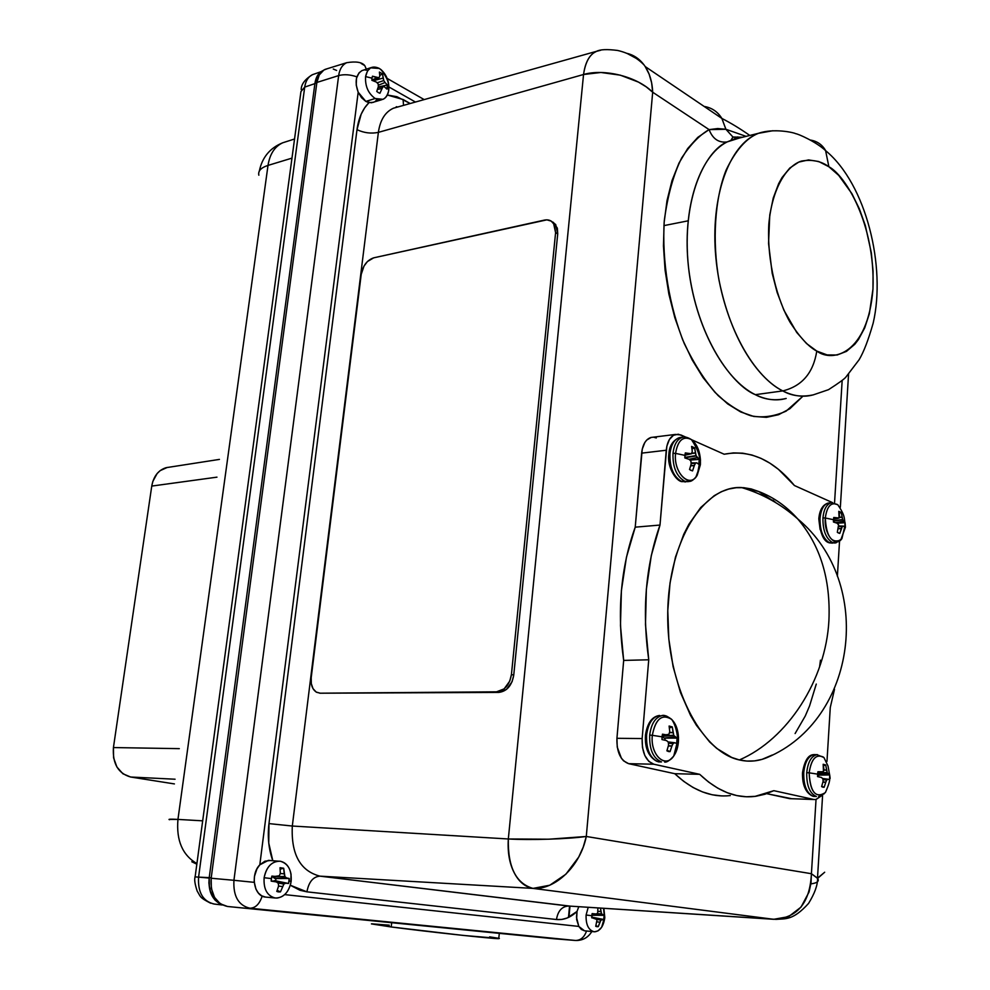 <?xml version="1.0" encoding="UTF-8"?>
<svg xmlns="http://www.w3.org/2000/svg" width="990" height="990" viewBox="0 0 990 990"><rect width="100%" height="100%" fill="white"/><g stroke="black" fill="none" stroke-linecap="round" stroke-linejoin="round"><path stroke-width="1.49" d="M813.434 796.393C806.751 793.423 803.521 785.478 803.744 772.559L802.506 772.757L803.744 772.559C803.521 785.478 806.751 793.423 813.434 796.393L816.416 796.492C809.733 793.522 806.504 785.565 806.726 772.633C806.504 785.565 809.733 793.522 816.416 796.492M829.632 774.873L828.024 766.025L823.928 757.511C816.329 753.378 811.404 758.488 809.152 772.831L817.604 774.13L817.567 776.593L821.391 777.447L817.567 776.593L817.604 774.13L817.913 771.742L821.75 772.361L817.752 772.695L823.482 771.507L823.173 764.268L825.722 764.973L826.601 769.985L823.829 769.935L826.638 770.183L823.791 770.146L826.638 770.183L827.195 772.509L817.728 772.905L827.318 772.831L817.678 773.227L827.318 772.831L828.197 774.069L817.567 774.7L818.544 775.108L818.507 776.791L818.544 775.108L829.707 774.935L828.271 774.13L817.79 774.898L828.197 774.069L817.691 774.836L829.707 774.935L830.14 778.449L829.682 777.373L829.385 779.736L827.925 779.192L829.385 779.736L829.62 778.115C830.127 780.17 828.717 784.996 825.363 792.594C815.686 798.732 810.278 792.149 809.152 772.831L817.604 774.13L817.913 771.742L823.321 771.742L823.928 769.255L823.173 764.268L825.722 764.973L827.244 772.695L829.707 774.935L829.62 778.115M824.2 793.794C814.943 797.841 809.919 790.849 809.152 772.831L806.726 772.633L809.152 772.831C811.231 759.008 815.958 753.749 823.358 757.053M822.863 787.186L821.601 786.592L823.061 781.605L821.601 786.592L824.163 787.26L825.809 782.125L822.987 781.964L825.809 782.125L826.836 779.835L822.987 779.402L827.888 779.192L822.554 778.499L827.925 779.192L826.662 780.071L822.999 779.662L826.662 780.071L825.747 782.323L822.938 782.149L825.747 782.323L824.163 787.26L822.863 787.186M685.488 481.944L681.207 481.227C673.324 476.388 669.574 467.193 669.97 453.643L668.832 454.336L669.97 453.643C669.574 467.193 673.324 476.388 681.207 481.227L687.345 481.672M700.388 464.595C700.809 453.333 697.839 445.005 691.49 439.634C683.187 435.563 677.878 440.154 675.564 453.383C673.225 472.725 689.758 489.048 697.232 475.212C694.337 479.259 691.775 481.338 689.585 481.437L681.207 481.227L688.508 481.635M683.57 437.023C677.754 438.236 674.24 443.656 673.002 453.296L675.564 453.383L673.002 453.296C674.079 444.423 677.222 439.077 682.432 437.246C684.523 436.454 687.543 437.246 691.49 439.634C697.678 448.977 700.4 456.588 699.658 462.479L697.232 475.212L700.376 464.731L699.188 461.909L700.376 464.731L695.945 477.007C687.864 487.773 673.398 471.314 675.564 453.383L684.907 455.363L685.303 452.925L691.478 453.767L692.27 451.403L691.614 446.428L694.621 447.839L696.119 455.796L699.249 459.36L698.804 464.322L696.898 462.899L698.804 464.322L699.188 461.909L699.249 459.36L697.269 457.566L688.929 459.286L697.269 457.566L696.057 455.586L684.832 457.405L696.057 455.586L695.426 452.875L691.775 453.234L695.426 452.875L694.621 447.839L692.035 449.014M673.002 453.296C672.606 466.859 676.356 476.066 684.238 480.917C676.356 476.066 672.606 466.859 673.002 453.296M692.554 470.894L689.535 469.52L691.119 464.186L689.535 469.52L692.554 470.894L694.361 465.436L690.748 465.647L694.361 465.436L695.562 463.196L691.107 463.246L696.898 462.899L691.082 462.899L696.799 462.887L691.119 463.456L695.364 463.407L694.287 465.634L690.698 465.832L694.287 465.634L692.554 470.894L690.513 470.213M700.475 460.437C699.819 450.599 696.712 443.594 691.156 439.411C682.989 435.724 677.791 440.389 675.564 453.383L684.907 455.363L684.845 457.949L689.176 459.372L697.356 457.677L689.139 459.36L684.845 457.949L685.303 452.925L689.646 454.113L684.932 455.177L689.807 454.125L684.919 455.214L691.478 453.767L684.919 455.252L691.503 453.767L692.27 451.403L691.614 446.428L694.621 447.839M658.362 761.867C650.071 758.365 646.148 749.442 646.581 735.075L645.443 735.335L646.581 735.075C646.148 749.442 650.071 758.365 658.362 761.867L661.456 761.929C653.19 758.427 649.254 749.48 649.688 735.1C649.254 749.48 653.19 758.427 661.456 761.929M678.398 742.141C678.942 732.266 676.702 724.692 671.678 719.408C662.025 713.505 655.578 718.802 652.336 735.31L649.688 735.1C651.309 723.294 655.677 716.748 662.78 715.448L666.716 716.129M661.79 715.572L662.025 715.535C655.293 717.317 651.185 723.838 649.688 735.1L652.336 735.31C650.022 754.677 665.255 769.069 673.757 756.014L678.385 742.215L677.049 740.817L678.385 742.215C677.717 748.898 675.675 754.095 672.284 757.771C663.461 767.894 650.22 753.266 652.336 735.31L662.05 736.832L662.459 734.184L667 734.951L668.918 734.295L669.747 731.548L669.104 726.041L672.272 726.908L673.794 735.471L677.111 738.107L676.64 743.441L674.598 742.723L676.64 743.441L677.049 740.817L677.111 738.107L675.007 737.03L663.993 738.057L675.093 737.117L664.117 738.132L677.111 738.107L663.993 738.057L675.007 737.03L673.732 735.261L662.149 735.929L673.732 735.261L673.076 732.452L669.574 732.439L673.076 732.452L672.272 726.908L669.413 727.984M668.448 751.509L666.889 750.816L668.522 745.26L666.889 750.816L670.069 751.633L671.938 745.916L668.411 745.755L671.938 745.916L673.188 743.391L668.411 742.896L673.188 743.391L674.549 742.723L668.04 741.918L674.598 742.723L672.977 743.651L668.436 743.181L672.977 743.651L671.863 746.126L668.361 745.965L671.863 746.126L670.069 751.633L668.448 751.509M678.509 737.699C678.026 729.024 675.477 722.7 670.849 718.703C661.468 713.963 655.293 719.495 652.336 735.31L662.05 736.832L661.976 739.567L666.493 740.582L661.976 739.567L662.459 734.184L667 734.951L662.223 735.434L668.918 734.295L669.747 731.548L669.104 726.041L672.272 726.908M758.637 491.486L741.572 487.55C703.717 485.36 668.559 540.75 667.743 612.624C666.48 684.437 700.648 751.757 739.369 759.949C787.31 739.394 825.858 680.279 828.927 620.371C830.684 579.138 820.277 545.304 797.693 518.884C786.431 506.236 773.413 497.104 758.637 491.486C773.413 497.104 786.431 506.236 797.693 518.884C820.277 545.304 830.684 579.138 828.927 620.371C825.858 680.279 787.31 739.394 739.369 759.949C748.923 762.139 758.192 761.322 767.188 757.523L772.274 755.011L762.09 759.355L754.627 760.877L747.029 761.087L739.369 759.949L731.709 757.449L716.772 748.44L709.644 741.968L696.453 725.361L690.55 715.374L680.489 692.53L673.113 666.666L668.807 638.946L667.78 610.595L670.044 582.887L675.477 557.073L683.793 534.229L688.904 524.23L700.71 507.536L714.186 495.693L721.363 491.708L728.739 489.048L736.226 487.711L743.75 487.686L751.237 488.949L758.637 491.486L775.999 502.784L772.868 500.148M499.368 938.471L463.53 935.451L391.186 926.962L391.718 922.717L391.186 926.962C425.725 931.541 493.441 938.891 498.737 938.668L498.774 938.322M603.863 908.313L604.803 917.643C603.554 926.182 600.262 930.897 594.928 931.788L584.508 930.81L594.606 931.788L598.096 930.835L601.673 927.234L604.803 917.643L604.073 917.421L603.739 919.487L600.905 920.106L598.269 926.64L596.982 926.69L595.732 926.293L597.081 919.574L595.634 918.435L591.723 917.817L591.797 915.701L586.105 915.02C585.771 924.487 588.407 930.068 594.025 931.738C588.407 930.068 585.771 924.487 586.105 915.02L591.797 915.701L592.131 913.609L596.054 913.98L592.131 913.609L591.723 917.817L595.634 918.435L591.723 917.619L597.081 919.574L595.732 926.293L598.269 926.64L599.928 922.197L597.205 921.876L599.928 922.197L600.905 920.106L596.834 919.376L600.905 920.106L602.106 919.339L591.723 917.186L603.739 919.487L591.933 917.173L591.847 915.23L604.135 915.329L603.739 919.487L591.933 917.173L592.107 915.267L604.135 915.329L601.512 913.807L596.586 913.758L601.512 913.807L600.942 911.53L598.207 911.332L600.942 911.53L600.46 908.09L601.512 913.807L602.526 914.909L591.859 915.131L602.526 914.909L604.135 915.329L604.073 917.421L604.803 917.643L603.863 908.313M595.98 925.675L598.269 926.64L595.98 925.675M399.292 106.561L393.352 108.244C385.16 112.006 380.172 120.038 378.378 132.363C371.25 133.86 364.122 132.969 356.994 129.678L268.971 823.606L292.31 826.031L508.328 838.976L583.543 74.498L378.378 132.363L292.31 826.031L268.971 823.606C267.387 836.736 268.661 849.086 272.782 860.657L268.748 843.01L268.971 823.606L356.994 129.678L361.164 114.197L364.667 107.848L368.985 102.651L365.854 101.425L375.173 98.493C368.231 93.493 365.025 86.192 365.582 76.577L367.525 70.921L370.619 67.865L379.306 68.434C372.166 65.13 367.587 67.852 365.582 76.577L372.005 78.16L371.881 80.314L376.435 82.108L378.168 83.927L378.366 86.551L376.745 91.427L378.291 92.565L379.9 93.27L382.92 86.712L384.466 86.835L386.793 89.063L387.35 84.992L385.061 82.492L378.291 85.276L385.061 82.492L387.35 84.992L378.229 87.021L387.35 84.992L387.226 87.12L388.761 90.201L387.226 87.12L386.793 89.063L384.466 86.835L382.92 86.712L379.9 93.27L378.291 92.565L376.745 91.427L378.366 86.551L378.168 83.927L376.435 82.108L371.881 80.314L372.005 78.16L365.582 76.577C365.025 86.192 368.231 93.493 375.173 98.493C382.264 101.624 386.781 98.913 388.736 90.375L388.761 90.201C389.392 81.947 386.843 75.116 381.101 69.696L379.306 68.434C386.162 73.495 389.318 80.747 388.761 90.201C388.055 94.805 386.137 97.849 383.006 99.322L375.173 98.493L365.854 101.425L371.361 102.799L381.558 99.78M276.866 891.223L280.467 891.891L277.2 890.357L280.467 891.891L283.87 884.07L285.714 883.191L274.341 880.654L273.042 881.174L275.641 880.828L275.95 878.551L289.216 878.489L289.068 881.001L291.134 881.409L289.068 881.001L288.548 883.476L285.714 883.191L283.87 884.07L280.467 891.891L278.598 891.916L276.792 891.421L278.586 886.025L278.339 883.327L276.358 881.929L271.186 881.125L271.334 878.576L264.132 877.722C263.427 889.082 267.127 895.851 275.22 898.017C282.868 898.091 288.065 893.19 290.8 883.315L291.06 874.318C289.587 866.819 285.986 862.463 280.232 861.226C288.201 863.515 291.827 870.247 291.134 881.409C289.216 891.334 284.489 896.89 276.965 898.079L266.025 897.126M271.248 860.619L270.48 860.471L271.248 860.619M734.592 138.909L727.118 141.929C699.039 156.123 681.912 209.088 688.545 267.548C695.054 326.007 724.086 379.504 755.333 394.676L782.793 390.914C750.989 375.136 721.524 318.433 715.881 257.771C710.065 197.109 729.172 144.255 758.439 133.316L772.757 130.742L758.439 133.316C746.361 138.105 735.582 150.369 726.128 170.082C714.755 198.47 712.008 241.226 719.074 280.504C733.479 350.485 764.948 382.499 782.793 390.914C802.011 386.15 813.347 372.871 816.775 351.079C808.892 347.082 800.081 337.615 790.317 322.678C777.509 300.849 766.73 261.88 768.822 224.099C772.212 187.209 787.211 165.392 801.529 161.061C812.208 159.254 821.329 161.16 828.89 166.753L825.561 150.455C822.133 144.627 817.096 141.162 810.451 140.06M737.773 136.929L739.295 138.068L738.095 138.204M845.423 527.262L845.052 525.022L844.767 527.225L843.381 526.086L842.354 526.433L839.78 533.412L837.317 532.298L838.592 524.811L837.119 523.203L833.444 522.015L833.766 517.461L839.074 518.005L838.79 511.323L841.24 512.474L842.738 519.701L845.076 522.708L845.423 527.262L840.795 539.909C831.551 543.832 826.39 536.531 825.301 518.005L822.938 517.894C822.752 530.17 825.846 538.35 832.256 542.421L835.201 542.966M844.928 522.497C844.049 518.116 845.287 515.74 837.788 504.739C831.142 501.72 826.984 506.138 825.301 518.005L833.469 519.676L825.301 518.005C823.717 534.229 835.473 548.559 841.921 538.597L835.956 542.854L829.348 542.631L834.372 542.966M832.293 543.176L829.348 542.631C822.938 538.56 819.831 530.393 820.029 518.141L818.817 518.711L820.029 518.141C821.019 508.971 823.989 503.898 828.964 502.945M823.804 537.384L820.054 529.192L818.817 518.711C820.203 534.353 824.039 542.446 830.325 542.978M830.412 503.007L828.16 503.068C823.618 504.566 820.908 509.59 820.029 518.141C819.831 530.393 822.938 538.56 829.348 542.631L832.256 542.421C825.846 538.35 822.752 530.17 822.938 517.894C823.816 509.343 826.514 504.306 831.055 502.809L831.117 502.796M838.023 532.818L839.78 533.412L837.317 532.298L838.629 524.997L837.119 523.203L833.444 522.015L833.469 519.676L833.766 517.461L837.466 518.438L833.518 519.168L838.976 518.067L839.545 515.877L838.79 511.323L841.24 512.474L839.211 513.327M831.86 502.685C826.898 503.65 823.928 508.724 822.938 517.894L825.301 518.005C826.935 506.323 831.018 501.856 837.565 504.591M837.144 523.215L845.076 522.708L844.767 527.225L843.381 526.086L838.703 525.962M839.78 533.412L841.376 528.487L838.468 528.573L841.376 528.487L842.354 526.433L838.728 526.371L843.307 526.086M842.193 526.63L838.728 526.569L842.193 526.63M841.314 528.66L838.431 528.747L841.314 528.66M845.076 522.708L843.641 521.247L835.461 522.646L843.641 521.247L842.688 519.527L833.419 520.728L842.688 519.527L842.119 517.077L839.273 517.287L842.119 517.077L841.24 512.474M842.156 517.275L839.235 517.485L842.156 517.275M842.812 519.849L833.419 521.074L842.812 519.849M843.715 521.334L835.659 522.708L843.715 521.334M833.506 519.193L837.565 518.451M498.873 692.406L319.77 693.198L496.547 691.824L504.133 688.879L509.763 681.108L511.434 674.512L555.6 232.65L554.301 224.582L551.22 221.117L546.876 219.842L373.663 257.846L367.426 261.546L363.998 266.087L361.226 274.317L311.207 677.655L311.305 683.632L313.038 688.681L316.181 692.047L320.253 693.21L316.528 692.258C312.357 689.498 310.588 684.635 311.207 677.655L361.226 274.317C362.922 265.629 367.067 260.135 373.663 257.846L544.451 220.089C548.312 219.335 551.356 220.436 553.583 223.394L555.6 232.65L557.729 233.826L513.748 675.118L512.077 681.702L506.447 689.461L498.873 692.406L320.253 693.21L498.873 692.406C506.93 691.305 511.892 685.55 513.748 675.118L511.434 674.512C509.578 684.956 504.615 690.723 496.547 691.824L498.873 692.406M553.348 222.304L557.345 228.158L557.729 233.826L513.748 675.118L511.434 674.512L555.6 232.65L557.729 233.826L555.712 224.569L551.838 221.55M721.92 118.503L725.893 129.269L709.1 129.616C712.701 138.897 718.715 143.006 727.118 141.929C718.715 143.006 712.701 138.897 709.1 129.616C699.67 134.999 690.537 144.429 681.702 157.905C673.497 174.351 667.681 195.29 664.278 220.745C661.716 261.558 669.364 307.011 684.251 343.518C695.005 365.632 706.34 383.019 718.257 395.691C729.642 405.714 740.545 412.409 750.977 415.788C762.387 418.089 774.106 416.543 786.11 411.135L802.878 396.235L789.871 408.721L778.598 414.699L766.458 417.335L753.724 416.443L740.681 411.951L727.662 403.895L715.003 392.362L703.061 377.586L692.171 359.902L682.654 339.743L674.821 317.642L668.894 294.191L665.07 270.072L663.461 245.978L664.129 222.602L667.013 200.599L672.012 180.588L678.979 163.103L687.666 148.574L697.814 137.35L709.1 129.616L652.682 92.218L586.29 836.476L811.416 873.712L816.032 799.536L811.416 873.712L586.29 836.476L652.682 92.218L709.1 129.616L717.738 128.539L725.893 129.269L721.871 118.429C717.701 111.697 711.785 107.7 704.15 106.437M834.533 503.031L842.168 380.507L834.533 503.031M791.777 798.72L766.73 793.671L789.636 798.645L815.933 799.549L821.217 795.985L815.735 799.574L813.805 799.475L773.846 790.676L754.912 796.418C735.966 798.621 717.564 791.258 699.695 774.329L674.759 773.697L628.638 763.674L623.589 760.852L621.411 758.266L617.24 747.104L616.931 738.305L623.675 660.417L620.47 625.482L621.398 590.597L626.423 557.345L635.221 527.163L642.238 449.175L644.824 442.505L646.705 440.055L651.271 437.382M721.636 795.923L712.07 794.747L702.504 791.926L693.037 787.471L683.756 781.382L674.759 773.697C692.703 790.453 711.228 797.742 730.298 795.576M653.784 437.258L656.308 437.951M415.441 102.032L388.934 86.984L415.441 102.032M387.325 95.015L396.903 96.698L410.169 103.517L403.116 99.52L403.512 105.373L403.116 99.52L387.325 95.015M365.854 101.425L361.536 97.701L358.182 92.231L259.813 864.827L264.912 861.201L270.48 860.471L268.352 860.384L259.813 864.827L358.182 92.231L365.854 101.425M776.061 919.363L568.557 906.023C561.924 906.432 557.902 910.936 556.479 919.524C563.78 920.205 570.624 917.507 577.009 911.443L578.791 906.692L577.009 911.443L576.477 917.198L578.804 926.417L284.687 894.613L578.804 926.417L576.638 919.475L577.009 911.443L567.097 918.027L561.813 919.438L556.479 919.524L306.925 891.841L299.945 890.282L290.305 885.233L306.925 891.841C308.769 881.954 313.1 876.719 319.918 876.15C313.1 876.719 308.769 881.954 306.925 891.841L556.479 919.524C557.902 910.936 561.924 906.432 568.557 906.023L773.747 919.302L533.016 888.401C524.96 886.929 518.636 881.595 514.033 872.425C509.404 863.268 507.499 852.118 508.328 838.976L292.31 826.031C290.998 854.259 300.205 870.952 319.918 876.15L533.016 888.401L319.918 876.15L570.228 906.135M553.447 938.706L575.376 940.463C580.573 940.463 584.298 937.32 586.538 931.008C584.298 937.32 580.573 940.463 575.376 940.463L249.926 908.214C255.47 908.09 259.553 904.043 262.177 896.074C259.553 904.043 255.47 908.09 249.926 908.214C238.429 905.479 233.096 896.173 233.937 880.296L254.232 882.35L233.937 880.296L338.654 75.587L233.937 880.296L211.167 878.241L316.874 82.455L338.654 75.587L316.874 82.455C317.889 75.859 320.661 71.49 325.19 69.362L327.418 68.669L323.866 70.043L319.263 74.943L316.874 82.455L211.167 878.241C210.301 894.304 215.733 903.709 227.49 906.481L575.376 940.463L249.926 908.214C238.429 905.479 233.096 896.173 233.937 880.296L211.167 878.241L211.353 888.438L214.533 897.41L220.226 903.746L227.49 906.481L553.757 938.73M568.99 917.186L569.98 906.11L568.99 917.186M336.588 70.439L333.271 69.015M569.535 906.085L568.507 917.421L569.535 906.085M568.557 906.023L319.918 876.15C300.205 870.952 290.998 854.259 292.31 826.031L378.378 132.363L583.543 74.498C585.028 63.818 588.444 56.603 593.802 52.854L596.562 51.307L393.525 108.182C385.234 111.882 380.185 119.939 378.378 132.363C371.25 133.86 364.122 132.969 356.994 129.678C358.578 118.07 362.575 109.061 368.985 102.651L373.614 102.279M374.95 101.611L377.116 99.507M338.654 75.587C339.632 69.065 342.33 64.771 346.748 62.679L346.686 62.704C342.293 64.82 339.62 69.102 338.654 75.587C344.173 74.126 350.25 74.559 356.883 76.861C350.25 74.559 344.173 74.126 338.654 75.587M663.906 225.621L688.038 220.844M749.801 135.457C740.359 128.824 731.053 123.156 721.871 118.429L645.195 66.553L649.093 74.089L651.63 82.752L652.682 92.218C652.311 82.207 649.811 73.656 645.195 66.553C640.443 59.524 634.367 55.131 626.955 53.361L640.097 60.464L643.76 64.659C636.768 57.593 628.056 52.866 617.611 50.453C607.204 49.116 600.188 49.401 596.549 51.307L600.559 50.292M739.283 138.068L727.118 141.929C706.13 150.393 681.009 197.394 688.545 267.548C696.774 337.701 732.452 385.481 755.333 394.676C766.05 399.898 776.333 401.16 786.184 398.463C775.083 401 764.787 399.737 755.333 394.676L782.793 390.914C791.654 395.975 801.851 397.287 813.372 394.837C803.62 397.535 793.423 396.223 782.793 390.914C802.011 386.15 813.347 372.871 816.775 351.079L827.12 354.927L837.144 355.002L846.475 351.376L854.778 344.285L858.454 339.533L864.716 327.888L869.344 313.756L872.97 289.068L873.069 271.136L871.324 252.747L865.359 225.658L859.357 208.828L851.932 193.694L838.691 175.354L828.89 166.753L818.718 161.519L808.545 159.91L798.769 162.088L789.797 168.04L781.989 177.631L778.647 183.682L773.24 198.049L769.774 214.929L768.549 243.429L772.188 273.29L777.162 292.52L783.932 310.254L796.74 332.467L806.504 343.518L816.775 351.079C832.899 363.169 867.97 353.393 872.97 289.068C875.519 223.517 844.804 174.883 828.89 166.753L825.561 150.455M600.175 50.366L596.425 51.381C589.681 54.351 585.387 62.061 583.543 74.498C604.284 68.459 636.966 76.44 652.682 92.218L646.235 86.86L638.476 82.108L620.26 75.153L600.918 72.48L583.543 74.498L508.328 838.976L548.732 839.211L586.29 836.476C568.099 839.062 530.269 840.287 508.328 838.976C507.759 867.03 515.976 883.513 533.016 888.401C554.932 890.072 580.301 866.386 586.29 836.476L583.259 847.007L578.717 857.08L565.872 874.22L549.784 885.221L533.016 888.401L773.747 919.302L788.609 916.653L801.021 907.1L809.053 892.015L810.996 883.092L811.416 873.712L817.728 878.501M725.893 129.269L746.126 136.373L725.893 129.269L732.922 137.004L738.255 138.315L732.922 137.004L725.893 129.269M810.884 883.884C817.369 883.018 819.572 881.125 817.493 878.179L811.416 873.712C809.981 902.843 797.433 918.039 773.747 919.302M361.164 63.484L364.765 65.6L366.337 69.176L364.765 65.6L361.164 63.484M275.95 878.551L272.596 876.818L274.651 878.377L286.432 877.883L284.897 876.534L277.151 876.571L284.897 876.534L284.217 873.786L280.219 873.539L284.217 873.786L283.685 868.242L280.158 869.133L283.685 868.242L284.897 876.534L286.432 877.883L274.651 878.377L289.216 878.489L286.432 877.883L289.216 878.489L288.548 883.476L274.341 880.654L288.548 883.476L275.641 880.828L275.95 878.551M280.022 867.71L283.685 868.242L280.022 867.71L280.319 873.242L279.366 875.766L271.668 876.868L277.076 876.596L271.866 876.088L277.076 876.596L279.366 875.766L280.319 873.242L280.022 867.71M265.456 897.064C253.947 896.358 250.086 874.442 259.813 864.827L256.954 868.874L254.455 876.385L254.183 881.744L255.952 889.168L258.415 893.091L261.669 895.802L265.456 897.064L275.22 898.017C267.127 895.851 263.427 889.082 264.132 877.722C266.075 867.908 270.728 862.377 278.091 861.139L280.232 861.226C271.904 861.127 266.533 866.621 264.132 877.722L271.334 878.576L271.866 876.088L271.186 881.125L276.358 881.929L271.186 880.754L276.358 881.929L278.339 883.327L278.586 886.025L276.792 891.421L277.93 891.792M282.484 886.545L278.574 886.087L282.484 886.545M283.87 884.07L277.769 882.907L283.87 884.07M383.761 80.561L377.128 82.826L383.761 80.561L383.142 78.074L373.156 80.772L383.142 78.074L382.548 73.928L379.776 75.413L382.548 73.928L383.761 80.561L385.061 82.492L383.761 80.561M379.405 72.06L382.548 73.928L379.405 72.06L379.801 76.106L379.009 77.752L372.884 80.673L379.009 77.752L371.881 80.066L377.029 77.765L372.45 76.205L379.009 77.752L379.801 76.106L379.405 72.06M372.005 78.16L372.45 76.205L372.005 78.16M381.707 88.506L377.462 89.459L381.707 88.506M382.92 86.712L378.056 87.603L382.92 86.712M366.56 70.142L364.852 69.993M361.907 70.636L359.024 72.864L356.524 78.16L356.227 85.066L358.182 92.231C354.556 81.91 355.794 74.708 361.907 70.636L371.225 67.555M597.898 907.917L597.688 913.263L596.054 913.98L597.688 913.263L597.898 907.917M588.208 907.298L586.105 915.02L588.208 907.298M578.804 926.417L581.378 929.462L584.508 930.81L578.804 926.417M212.949 903.771L214.224 904.043C202.95 901.395 197.728 892.423 198.582 877.128L194.919 876.88L198.582 877.128L304.71 87.095L300.935 91.6L304.71 87.095C305.65 80.957 308.212 76.824 312.407 74.708L312.469 74.683C308.237 76.787 305.65 80.92 304.71 87.095L314.894 83.63L209.237 877.61L211.229 877.784L209.237 877.61L314.894 83.63L304.71 87.095L198.582 877.128L209.237 877.61C208.185 889.391 211.513 897.856 219.211 902.979L214.978 899.526L210.61 892.002L209.41 887.436L209.237 877.61L208.89 883.055L210.548 892.473L214.917 899.997L221.413 904.501C212.244 900.133 208.16 891.322 209.175 878.08L198.582 877.128C197.728 892.423 202.95 901.395 214.224 904.043L222.354 905.009M555.576 224.396L553.497 223.27L555.576 224.396M314.894 83.63L316.862 82.616L314.894 83.63M396.186 106.821L396.916 107.229L396.186 106.821M169.018 819.448L177.953 819.411L268.005 165.417L291.976 158.128L268.005 165.417C269.8 154.118 274.663 146.594 282.583 142.845L282.732 142.783C274.725 146.495 269.825 154.044 268.005 165.417L177.953 819.411C176.171 840.498 182.494 855.224 196.923 863.577C182.494 855.224 176.171 840.498 177.953 819.411L202.678 820.834L177.953 819.411C170.763 819.015 167.929 819.126 169.439 819.745M175.069 779.217L130.618 777.014L174.413 783.919L130.618 777.014L175.069 779.217M113.429 747.561C112.427 763.612 118.157 773.438 130.618 777.014L122.908 773.772L116.919 767.027L113.578 757.808L113.429 747.561L179.314 748.65L113.429 747.561L151.755 486.078L216.971 477.155L151.755 486.078L113.429 747.561M169.315 467.181L166.085 467.688C158.326 470.151 153.561 476.277 151.755 486.078L152.831 481.425L157.113 473.567L160.133 470.646L167.335 467.416M196.837 864.159L191.8 861.758L196.701 864.121M258.836 175.18C257.957 170.924 261.014 167.669 268.005 165.417C261.001 167.681 257.945 170.936 258.848 175.205M214.224 904.043L213.048 903.796M323.099 70.55L322.814 70.674C318.52 72.777 315.897 76.96 314.944 83.247L317.258 75.995L319.25 73.26L323.099 70.55M396.681 106.697L397.386 107.093L396.681 106.697M489.642 936.862L498.564 938.273M372.166 923.806L391.186 926.962L371.423 923.905M371.671 923.818L389.318 925.18M724.148 454.224C749.863 449.398 773.289 459.83 794.426 485.533L778.437 469.334L769.874 463.159L761.013 458.358L751.93 455.016L742.71 453.185L733.417 452.913L724.148 454.224L691.651 439.746L724.148 454.224M834.508 689.288L830.276 707.479L834.508 689.288M653.054 437.209L650.888 437.481C645.727 439.288 642.646 444.51 641.631 453.148L666.245 450.24L641.631 453.148L635.221 527.163L659.996 525.059L635.221 527.163C620.718 567.357 616.869 611.783 623.675 660.417L648.735 659.785C641.891 610.595 645.641 565.674 659.996 525.059L666.245 450.24C667.235 441.515 670.304 436.243 675.428 434.437L680.811 434.919L685.625 437.06L678.298 434.214L673.435 435.291L669.401 439.498L666.839 446.243L659.996 525.059L651.296 555.563L646.359 589.186L645.48 624.455L648.735 659.785L642.151 738.552L642.473 747.45L644.812 755.469L648.809 761.36L653.833 764.218L699.695 774.329L708.642 782.088L717.886 788.238L727.304 792.743L736.808 795.589L746.299 796.777L755.692 796.319L764.911 794.265L773.846 790.676L813.805 799.475L789.636 798.645L814.003 799.524M826.972 761.397L830.276 707.479L826.972 761.397M837.379 576.353L839.532 541.221L837.379 576.353M832.64 502.673L794.426 485.533L832.64 502.673M819.596 515.703L821.44 510.196M806.132 789.191L803.806 783.461L802.506 772.757C802.234 784.946 805.588 792.743 812.58 796.121M803.323 769.391L806.677 760.815M673.027 472.688L670.317 466.067L668.832 454.336C666.864 467.367 676.554 481.907 682.419 481.672M669.896 451.118L670.886 447.888M648.227 750.766L646.185 743.515L645.443 735.335M646.581 731.647L649.056 724.866M820.475 660.169L819.547 667.074M816.267 684.078L809.535 706.019L805.266 716.005L795.106 733.553M699.695 774.329L653.833 764.218L628.638 763.674L674.759 773.697L699.695 774.329M623.675 660.417L616.931 738.305L642.151 738.552L648.735 659.785L623.675 660.417M628.638 763.674L653.833 764.218C645.74 761.038 641.854 752.487 642.151 738.552L616.931 738.305C616.609 752.078 620.52 760.53 628.638 763.674M669.512 732.674L673.113 732.674L669.512 732.674M662.273 736.288L673.881 735.62L662.273 736.288L663.993 738.057L662.273 736.288M668.547 745.037L668.374 742.438L668.547 745.037M668.213 742.079L666.641 740.668L668.213 742.079M664.983 740.235L665.057 738.379L664.983 740.235M667.074 750.271L670.069 751.633M645.468 735.174C647.212 723.467 651.705 716.921 658.932 715.535C652.2 717.317 648.079 723.826 646.581 735.075C648.202 723.282 652.571 716.748 659.687 715.448M691.713 453.457L695.463 453.086L691.713 453.457M684.882 457.788L696.205 455.957L684.882 457.788M691.144 463.964L690.971 461.402L691.144 463.964M690.822 461.043L689.325 459.471L690.822 461.043M689.931 460.09L699.249 459.36M681.627 437.345L679.412 437.617C674.19 439.449 671.047 444.795 669.97 453.643C671.195 444.015 674.722 438.607 680.538 437.394M668.869 454.002C669.327 445.908 672.841 440.451 679.412 437.617L682.642 437.196M823.086 781.407L822.95 779.08L823.086 781.407M822.826 778.771L821.514 777.521L822.826 778.771M825.722 764.973L823.47 765.753M821.75 786.196L824.163 787.26M817.406 754.615C811.528 755.692 807.976 761.694 806.726 772.633C807.89 762.114 811.28 756.125 816.886 754.665L823.928 757.511M815.698 754.64L813.916 754.615C808.298 756.075 804.907 762.065 803.744 772.559C804.994 761.644 808.558 755.642 814.436 754.566M818.594 796.641L825.363 792.594M821.638 786.505L823.296 787.273M656.84 761.347C648.512 756.719 644.713 748.044 645.455 735.335M664.649 762.102C666.79 762.449 669.822 760.419 673.757 756.014L677.544 741.102C678.125 740.273 676.937 726.524 671.678 719.408C667.322 716.079 664.104 714.792 662.025 715.535M666.951 750.618L669.067 751.62M741.572 487.55C762.411 493.75 781.11 504.182 797.693 518.884C875.036 583.197 856.82 719.928 767.188 757.523M498.737 938.668L499.319 933.347M603.554 908.288L604.482 917.52L601.673 927.234M381.101 69.696C390.481 82.479 387.944 84.138 388.748 90.14L388.736 90.375M291.06 874.318L290.8 883.315M742.649 137.226L732.947 137.016L731.078 140.097L758.439 133.316C774.007 127.933 794.265 132.66 795.725 133.7C797.779 133.724 815.921 141.582 825.734 150.752C866.238 184.103 886.273 266.854 873.155 323.186C868.379 339.892 863.701 352.081 859.11 359.741L845.992 376.943C844.718 378.762 838.889 383.006 828.506 389.676L813.372 394.837M818.841 518.463C819.658 509.862 822.764 504.727 828.16 503.068L831.055 502.809L837.788 504.739M845.027 525.393L841.921 538.597M325.19 69.362L346.748 62.679C356.004 61.194 362.018 62.172 364.765 65.6M776.073 919.363C785.565 918.584 792.903 920.638 808.558 903.424C814.696 893.438 817.703 885.11 817.567 878.452L824.682 872.227L817.493 878.179L822.603 795.218M840.349 507.202L848.554 374.232M387.164 78.42L424.178 99.594M591.822 931.528C588.283 937.344 583.172 940.327 576.477 940.5M268.352 860.384L278.091 861.139M595.77 926.207L596.685 926.64M321.107 71.651L312.469 74.683C305.044 79.175 301.282 84.15 301.183 89.583M259.331 171.084C262.152 157.398 269.961 147.956 282.732 142.783L294.55 138.996M166.085 467.688L219.434 459.397M195.129 876.855L300.935 91.6M195.117 876.917C194.176 879.355 194.869 884.07 197.183 891.074C200.871 897.076 199.337 897.423 210.684 903.239M650.888 437.481L675.428 434.437M696.799 462.887L691.082 462.899M821.787 772.373L817.752 772.695M802.531 772.633C804.524 760.654 808.323 754.652 813.916 754.615L816.886 754.665M553.583 223.394L555.712 224.569"/></g></svg>
